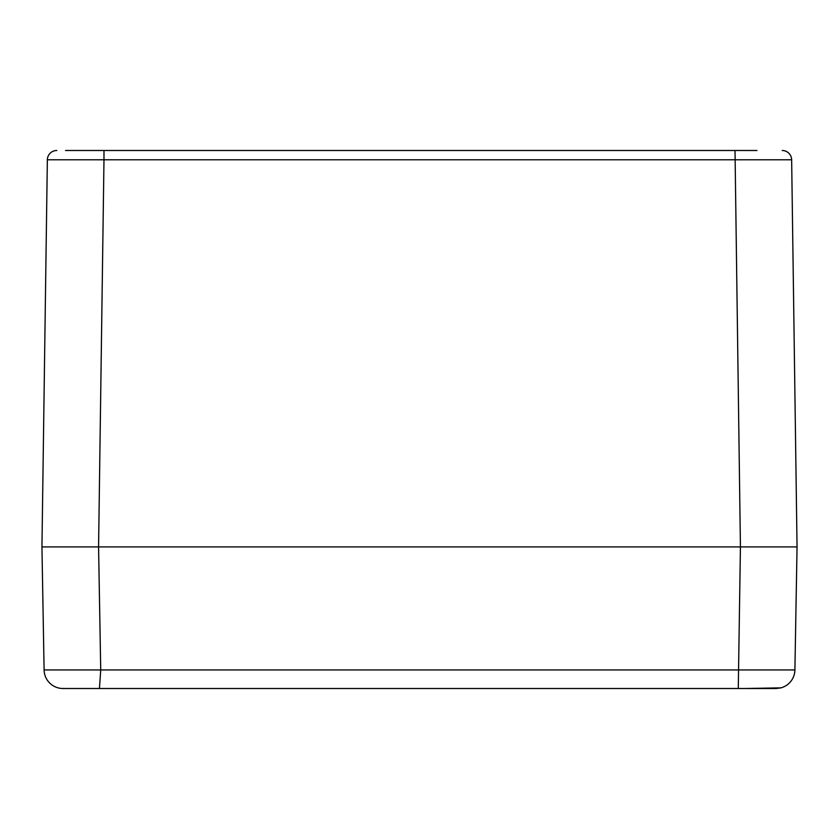<?xml version="1.0" encoding="UTF-8"?>
<svg xmlns="http://www.w3.org/2000/svg" width="839" height="839" viewBox="0 0 839 839"><rect width="100%" height="100%" fill="white"/><g stroke="black" fill="none" stroke-linecap="round" stroke-linejoin="round"><path stroke-width="1.26" d="M65.547 150.496L756.946 150.496M98.583 150.496L103.984 150.496L103.984 159.798L791.649 159.798L797.05 546.923L41.95 546.923L47.351 159.798L103.984 159.798L98.572 546.923L764.014 546.923M707.382 150.496L740.418 150.496M74.986 546.923L41.95 546.923L47.351 159.798A9.439 9.439 0 0 1 56.79 150.496A9.439 9.439 90 0 0 47.351 159.798A9.439 9.439 90 0 1 56.79 150.496M782.21 150.496A9.439 9.439 0 0 1 791.649 159.798A9.439 9.439 -90 0 0 782.21 150.496A9.439 9.439 -90 0 1 791.649 159.798M99.442 688.504L745.001 688.504L738.278 688.504L740.428 546.923L797.05 546.923L794.9 669.952L100.722 669.952L99.442 688.504L62.967 688.504A18.878 18.878 0 0 1 44.1 669.952L41.95 546.923L44.1 669.952L100.722 669.952L98.572 546.923M765.294 546.923L745.001 546.923M794.9 669.952A18.878 18.878 0 0 1 780.805 687.896L776.033 688.504L745.001 688.504L780.868 687.865M98.509 688.504L62.967 688.504M780.805 687.896L776.033 688.504M740.428 546.923L735.016 150.496M707.382 159.798L685.673 159.798M638.531 159.798L568.58 159.798M553.583 159.798L426.999 159.798"/></g></svg>
